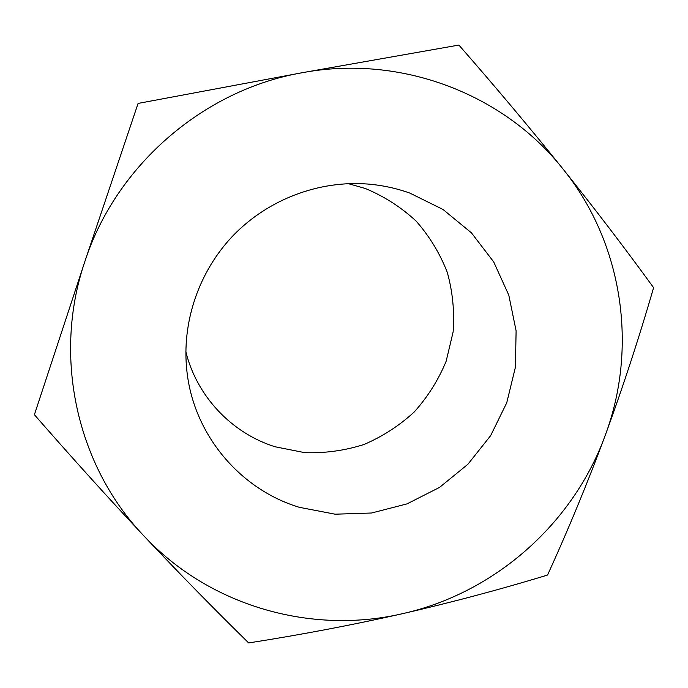 <?xml version="1.0" encoding="UTF-8"?>
<svg xmlns="http://www.w3.org/2000/svg" width="688" height="688" viewBox="0 0 688 688"><rect width="100%" height="100%" fill="white"/><g stroke="black" fill="none" stroke-linecap="round" stroke-linejoin="round"><path stroke-width="1.03" d="M185.837 351.68C196.845 396.529 231.959 433.328 275.123 446.779L304.664 452.644C324.891 453.349 344.654 450.64 363.952 444.508C382.562 436.527 399.324 425.674 414.245 411.966C427.764 396.873 438.394 379.974 446.142 361.269L453.117 331.977C454.639 311.784 452.695 291.936 447.303 272.414C439.967 253.511 429.587 236.414 416.154 221.123C401.199 207.251 384.231 196.364 365.251 188.46L348.326 183.644M299.314 507.314L335.125 514.194L371.58 513.007L406.943 503.908L439.546 487.396L467.892 464.271L490.647 435.624L506.738 402.807L515.381 367.332L516.112 330.859L508.793 295.143L493.7 261.913L471.443 232.854L443.046 209.496L409.85 193.096C396.34 188.263 382.356 185.253 367.917 184.057C319.017 180.213 268.415 199.279 233.507 235.201C198.78 271.296 181.426 322.509 186.912 371.245C193.732 434.764 240.069 489.486 299.314 507.314M563.033 169.042C504.012 94.144 400.992 54.146 302.247 72.713C203.416 89.801 115.885 165.636 84.787 261.715C52.219 357.45 77.323 466.283 143.663 535.66C209.272 606.094 311.217 635.05 402.661 613.644C494.431 593.151 572.915 523.972 605.096 435.693C638.137 347.836 623.156 243.38 563.033 169.042C530.611 128.682 495.893 87.359 458.879 45.064L302.247 72.713L138.082 103.424L84.787 261.715L34.4 414.709C71.604 457.357 108.025 497.673 143.663 535.66C179.319 573.517 214.321 609.276 248.678 642.936C301.585 634.646 352.918 624.885 402.652 613.644C452.317 602.232 500.615 589.367 547.553 575.039C568.168 529.88 587.354 483.432 605.096 435.693C622.683 387.851 638.851 338.513 653.6 287.679C625.487 248.944 595.292 209.393 563.033 169.042"/></g></svg>
